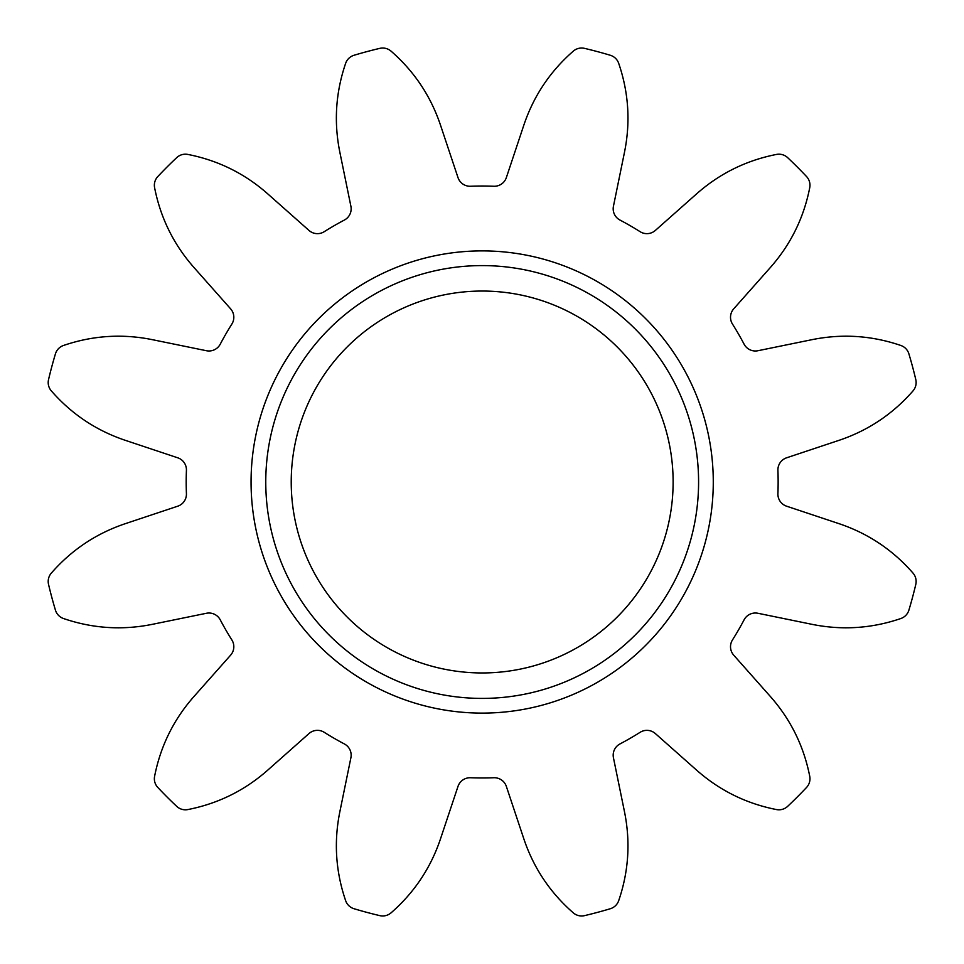 <?xml version="1.0" encoding="UTF-8"?>
<svg xmlns="http://www.w3.org/2000/svg" width="964" height="964" viewBox="0 0 964 964"><rect width="100%" height="100%" fill="white"/><g stroke="black" fill="none" stroke-linecap="round" stroke-linejoin="round"><path stroke-width="1.45" d="M713.276 482A231.107 231.107 0 0 1 482.169 713.107A231.107 231.107 0 0 1 251.062 482A231.107 231.107 0 0 1 482.169 250.893A231.107 231.107 0 0 1 713.276 482M265.763 482A216.406 216.406 0 0 0 482.169 698.406A216.406 216.406 0 0 0 698.587 482A216.406 216.406 0 0 0 482.169 265.594A216.406 216.406 0 0 0 265.763 482M777.912 469.878A12.725 12.725 0 0 1 786.612 457.804L838.632 440.464C867.889 430.703 892.676 414.183 913.004 390.902A12.725 12.725 0 0 0 915.8 379.623A445.549 445.549 0 0 0 908.895 353.848A12.725 12.725 0 0 0 900.834 345.474C871.589 335.472 841.861 333.568 811.64 339.738L757.921 350.727A12.725 12.725 0 0 1 744.1 344.184A295.972 295.972 0 0 0 732.483 324.073A12.725 12.725 0 0 1 733.725 308.829L770.103 267.799C790.564 244.723 803.771 218.009 809.736 187.691A12.725 12.725 0 0 0 806.519 176.52A445.549 445.549 0 0 0 787.648 157.65A12.725 12.725 0 0 0 776.478 154.433C746.16 160.398 719.457 173.604 696.37 194.065L655.339 230.444A12.725 12.725 0 0 1 640.108 231.685A295.972 295.972 0 0 0 619.985 220.069A12.725 12.725 0 0 1 613.441 206.248L624.431 152.529C630.601 122.308 628.697 92.58 618.695 63.335A12.725 12.725 0 0 0 610.32 55.273A445.549 445.549 0 0 0 584.546 48.369A12.725 12.725 0 0 0 573.267 51.164C549.986 71.493 533.466 96.28 523.705 125.537L506.365 177.557A12.725 12.725 0 0 1 493.785 186.257A295.972 295.972 0 0 0 470.553 186.257A12.725 12.725 0 0 1 457.984 177.557L440.632 125.537C430.872 96.28 414.351 71.493 391.071 51.164A12.725 12.725 0 0 0 379.792 48.369A445.549 445.549 0 0 0 354.017 55.273A12.725 12.725 0 0 0 345.642 63.335C335.641 92.58 333.737 122.308 339.906 152.529L350.896 206.248A12.725 12.725 0 0 1 344.353 220.069A295.972 295.972 0 0 0 324.241 231.685A12.725 12.725 0 0 1 308.998 230.444L267.968 194.065C244.892 173.604 218.189 160.398 187.86 154.433A12.725 12.725 0 0 0 176.689 157.65A445.549 445.549 0 0 0 157.831 176.52A12.725 12.725 0 0 0 154.602 187.691C160.566 218.009 173.773 244.723 194.234 267.799L230.613 308.829A12.725 12.725 0 0 1 231.854 324.073A295.972 295.972 0 0 0 220.238 344.184A12.725 12.725 0 0 1 206.429 350.727L152.698 339.738C122.476 333.568 92.749 335.472 63.504 345.474A12.725 12.725 0 0 0 55.442 353.848A445.549 445.549 0 0 0 48.537 379.623A12.725 12.725 0 0 0 51.333 390.902C71.661 414.183 96.448 430.703 125.718 440.464L177.738 457.804A12.725 12.725 0 0 1 186.426 470.384A295.972 295.972 0 0 0 186.426 493.616A12.725 12.725 0 0 1 177.738 506.196L125.718 523.536C96.448 533.297 71.661 549.817 51.333 573.098A12.725 12.725 0 0 0 48.537 584.377A445.549 445.549 0 0 0 55.442 610.152A12.725 12.725 0 0 0 63.504 618.526C92.749 628.528 122.476 630.432 152.698 624.262L206.429 613.273A12.725 12.725 0 0 1 220.238 619.816A295.972 295.972 0 0 0 231.854 639.927A12.725 12.725 0 0 1 230.613 655.171L194.234 696.201C173.773 719.277 160.566 745.991 154.602 776.309A12.725 12.725 0 0 0 157.831 787.48A445.549 445.549 0 0 0 176.689 806.35A12.725 12.725 0 0 0 187.86 809.567C218.189 803.602 244.892 790.396 267.968 769.935L308.998 733.556A12.725 12.725 0 0 1 324.241 732.315A295.972 295.972 0 0 0 344.353 743.931A12.725 12.725 0 0 1 350.896 757.752L339.906 811.471C333.737 841.692 335.641 871.42 345.642 900.665A12.725 12.725 0 0 0 354.017 908.727A445.549 445.549 0 0 0 379.792 915.631A12.725 12.725 0 0 0 391.071 912.836C414.351 892.507 430.872 867.721 440.632 838.463L457.984 786.443A12.725 12.725 0 0 1 470.553 777.743A295.972 295.972 0 0 0 493.785 777.743A12.725 12.725 0 0 1 506.365 786.443L523.705 838.463C533.466 867.721 549.986 892.507 573.267 912.836A12.725 12.725 0 0 0 584.546 915.631A445.549 445.549 0 0 0 610.32 908.727A12.725 12.725 0 0 0 618.695 900.665C628.697 871.42 630.601 841.692 624.431 811.471L613.441 757.752A12.725 12.725 0 0 1 619.985 743.931A295.972 295.972 0 0 0 640.108 732.315A12.725 12.725 0 0 1 655.339 733.556L696.37 769.935C719.457 790.396 746.16 803.602 776.478 809.567A12.725 12.725 0 0 0 787.648 806.35A445.549 445.549 0 0 0 806.519 787.48A12.725 12.725 0 0 0 809.736 776.309C803.771 745.991 790.564 719.277 770.103 696.201L733.725 655.171A12.725 12.725 0 0 1 732.483 639.927A295.972 295.972 0 0 0 744.1 619.816A12.725 12.725 0 0 1 757.921 613.273L811.64 624.262C841.861 630.432 871.589 628.528 900.834 618.526A12.725 12.725 0 0 0 908.895 610.152A445.549 445.549 0 0 0 915.8 584.377A12.725 12.725 0 0 0 913.004 573.098C892.676 549.817 867.889 533.297 838.632 523.536L786.612 506.196A12.725 12.725 0 0 1 777.912 493.616A295.972 295.972 0 0 0 777.912 470.384A12.725 12.725 0 0 1 777.912 469.878M291.224 482A190.956 190.956 0 0 0 482.169 672.956A190.956 190.956 0 0 0 673.125 482A190.956 190.956 0 0 0 482.169 291.044A190.956 190.956 0 0 0 291.224 482"/></g></svg>

